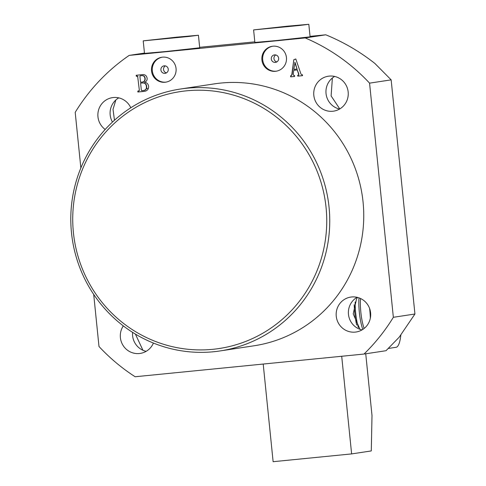 <?xml version="1.0" encoding="UTF-8"?>
<svg xmlns="http://www.w3.org/2000/svg" width="486" height="486" viewBox="0 0 486 486"><rect width="100%" height="100%" fill="white"/><g stroke="black" fill="none" stroke-linecap="round" stroke-linejoin="round"><path stroke-width="0.73" d="M275.355 62.396A3.785 3.7 -98.6 0 0 278.642 58.174A3.785 3.7 -98.6 0 0 274.408 54.894A3.785 3.7 -98.6 0 0 271.303 59.092A3.785 3.7 -98.6 0 0 275.355 62.396M164.967 73.35A3.785 3.7 -98.6 0 0 168.253 69.121A3.785 3.7 -98.6 0 0 164.019 65.841A3.785 3.7 -98.6 0 0 160.921 70.045A3.785 3.7 -98.6 0 0 164.967 73.35M186.612 90.809A129.926 126.943 -98.6 0 0 73.41 232.594A129.926 126.943 -98.6 0 0 212.868 349.312A129.926 126.943 -98.6 0 0 326.07 207.528A129.926 126.943 -98.6 0 0 186.612 90.809M213.658 351.743A132.447 129.41 81.4 0 1 71.867 236.087A132.447 129.41 81.4 0 1 180.391 89.029A132.447 129.41 81.4 0 1 186.891 88.215A132.447 129.41 81.4 0 1 328.676 203.871A132.447 129.41 81.4 0 1 220.158 350.928A132.447 129.41 81.4 0 1 213.658 351.743M275.453 71.302A12.612 12.326 -98.6 0 0 286.406 57.22A12.612 12.326 -98.6 0 0 272.281 46.285A12.612 12.326 -98.6 0 0 261.948 60.288A12.612 12.326 -98.6 0 0 275.453 71.302M272.682 46.231A12.612 12.326 -98.6 0 0 262.774 60.373A12.612 12.326 -98.6 0 0 276.467 71.156M165.064 82.256A12.612 12.326 -98.6 0 0 176.017 68.174A12.612 12.326 -98.6 0 0 161.899 57.233A12.612 12.326 -98.6 0 0 151.559 71.242A12.612 12.326 -98.6 0 0 165.064 82.256M162.294 57.178A12.612 12.326 -98.6 0 0 152.385 71.321A12.612 12.326 -98.6 0 0 166.078 82.11M146.341 88.106L148.23 88.895M105.189 129.458A17.66 17.253 81.4 0 1 98.318 110.96A17.66 17.253 81.4 0 1 112.479 97.631A17.66 17.253 81.4 0 1 113.341 97.528A17.66 17.253 81.4 0 1 130.795 107.789M153.418 343.055A17.66 17.253 81.4 0 1 140.211 353.413A17.66 17.253 81.4 0 1 139.348 353.522A17.66 17.253 81.4 0 1 122.733 344.884A17.66 17.253 81.4 0 1 123.31 325.893M351.645 296.97A17.66 17.253 81.4 0 1 370.551 312.389A17.66 17.253 81.4 0 1 356.08 331.999A17.66 17.253 81.4 0 1 355.211 332.108A17.66 17.253 81.4 0 1 336.306 316.684A17.66 17.253 81.4 0 1 350.777 297.08A17.66 17.253 81.4 0 1 351.645 296.97M329.21 76.108A17.66 17.253 81.4 0 1 348.116 91.532A17.66 17.253 81.4 0 1 333.645 111.136A17.66 17.253 81.4 0 1 332.782 111.245A17.66 17.253 81.4 0 1 313.877 95.827A17.66 17.253 81.4 0 1 328.342 76.217A17.66 17.253 81.4 0 1 329.21 76.108M220.158 350.928L254.16 345.765A132.447 129.41 -98.6 0 0 362.684 198.707A132.447 129.41 -98.6 0 0 220.893 83.051A132.447 129.41 -98.6 0 0 214.399 83.871L180.391 89.029M298.617 74.06L297.213 69.941L293.751 70.288L293.258 73.975L293.83 75.609L294.559 75.537L294.65 76.454L290.664 76.849L290.573 75.931L291.782 74.917L293.805 59.705L295.804 58.964L300.949 73.987L301.727 74.826L302.45 74.753L302.547 75.67L297.79 76.138L297.699 75.221L298.629 75.111L298.884 74.018L298.295 75.166M80.858 167.974L75.202 112.345A191.733 187.335 81.4 0 1 129.197 55.392L305.202 37.932A191.733 187.335 81.4 0 1 369.567 83.142L393.35 317.291A191.733 187.335 81.4 0 1 364.002 354.051L135.144 376.753A191.733 187.335 81.4 0 1 98.992 346.494L93.701 294.401M144.518 91.325L137.89 92.006L137.799 91.089L138.996 90.949L139.354 90.366L137.684 76.594L136.287 76.181L136.189 75.263L141.863 74.698C144.767 74.249 146.517 75.409 147.13 78.191C147.282 80.208 146.414 81.551 144.524 82.219C146.936 82.596 148.315 84.023 148.655 86.502C148.528 89.509 146.936 91.143 143.886 91.411L144.391 91.344M138.656 91.004L139.087 90.408M359.956 329.308L353.225 313.889L356.481 299.2L357.41 297.389M364.002 354.051L386.012 350.71L399.146 337.248L414.935 314.011L393.35 317.291M369.567 83.142L391.151 79.862L414.935 314.011M391.151 79.862L374.882 63.453C359.762 51.565 343.402 42.015 325.79 34.804L310.05 36.365M339.781 108.937L331.118 95.918L332.369 78.015M254.816 41.845L199.661 47.318M129.197 55.392L144.457 53.077M325.79 34.804L305.202 37.932M114.471 120.236L113.019 109.356L115.856 99.988M142.927 350.248L135.4 334.082M339.58 109.052A17.66 17.253 81.4 0 1 326.155 94.412A17.66 17.253 81.4 0 1 334.629 76.448M362.015 329.909A17.66 17.253 81.4 0 1 348.59 315.274A17.66 17.253 81.4 0 1 357.064 297.31M146.146 351.329A17.66 17.253 81.4 0 1 132.593 332.357M112.466 122.077A17.66 17.253 81.4 0 1 118.766 97.862M298.884 74.018L297.213 69.941M297.481 69.905L293.751 70.288M294.65 76.436L290.664 76.849M290.932 76.806L290.841 75.901M291.782 74.917L291.078 75.883M292.05 74.874L293.805 59.705M294.073 59.663L295.822 59.019M302.547 75.652L297.79 76.138M298.058 76.102L297.967 75.196M297.061 69.03L295.026 62.415L293.823 69.352L297.061 69.03L294.765 62.451M144.154 91.368L137.89 92.006M138.158 91.963L138.067 91.058M139.354 90.366L137.684 76.594M137.951 76.551L137.046 76.108M137.313 76.065L136.287 76.181M136.548 76.138L136.457 75.239M142.532 82.049L142.793 82.006C144.585 81.502 145.375 80.275 145.15 78.331C144.858 76.32 143.698 75.421 141.669 75.634L140.272 75.786L139.925 76.381L140.521 82.243L142.532 82.049C144.324 81.539 145.107 80.318 144.883 78.374C144.591 76.357 143.431 75.458 141.408 75.676L140.272 75.786M142.641 82.948L140.618 83.161L141.329 90.183L141.803 90.688L143.801 90.481C145.928 90.092 146.881 88.774 146.663 86.514C146.432 83.981 145.089 82.79 142.641 82.948L140.618 83.161M146.663 86.514L146.395 86.557C146.165 84.023 144.828 82.833 142.38 82.991M143.534 90.518C145.666 90.135 146.62 88.81 146.395 86.557M165.386 65.896A3.785 3.7 -98.6 0 0 166.443 72.87M275.775 54.948A3.785 3.7 -98.6 0 0 276.832 61.916M400.853 335.079A40.362 8.59 -95.7 0 1 396.084 347.29L388.381 348.456M369.603 308.476A21.445 4.562 -95.7 0 1 369.876 310.882A21.445 4.562 -95.7 0 1 370.344 318.196M364.154 328.445A21.445 4.562 -95.7 0 1 360.843 312.249A21.445 4.562 -95.7 0 1 360.497 298.483M362.805 329.423A22.708 4.83 -95.7 0 1 359.348 312.413A22.708 4.83 -95.7 0 1 358.984 297.863M358.37 327.491A22.708 4.83 -95.7 0 1 355.673 312.777A22.708 4.83 -95.7 0 1 355.157 302M356.651 324.994A25.479 5.419 -95.7 0 1 354.215 304.716M287.056 26.22L253.601 29.907L298.556 25.576L308.823 24.3L287.056 26.22M253.601 29.907L254.877 42.458L276.643 40.538L310.098 36.851L308.823 24.3M289.796 26.317L270.173 28.267L289.796 26.317M176.673 37.167L143.218 40.86L188.173 36.529L198.434 35.253L176.673 37.167M143.218 40.86L144.494 53.411L166.255 51.492L199.71 47.798L198.434 35.253M179.413 37.27L159.785 39.214L179.413 37.27M341.707 356.262L351.627 453.912L371.286 450.929L372.003 415.506L365.733 353.79M263.212 364.05L273.126 461.7L351.627 453.912"/></g></svg>
